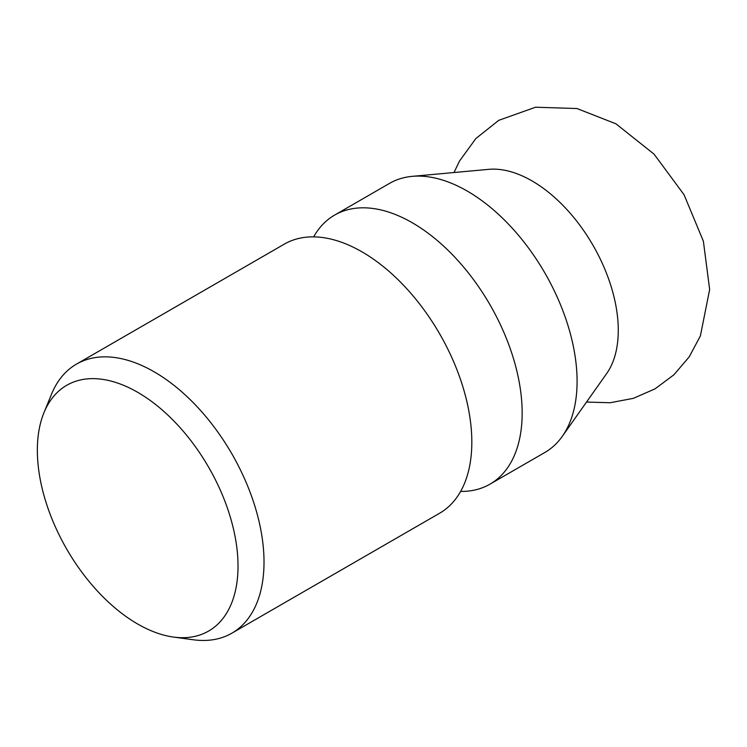 <?xml version="1.0" encoding="UTF-8"?>
<svg xmlns="http://www.w3.org/2000/svg" width="747" height="747" viewBox="0 0 747 747"><rect width="100%" height="100%" fill="white"/><g stroke="black" fill="none" stroke-linecap="round" stroke-linejoin="round"><path stroke-width="1.12" d="M173.491 637.07L193.361 639.777A155.348 89.696 -120 0 0 231.841 633.195L439.647 513.217A155.348 89.696 -120 0 0 471.824 442.103A155.348 89.696 -120 0 0 361.968 251.832A155.348 89.696 -120 0 0 284.299 244.138L76.493 364.116A155.348 89.696 -120 0 0 51.543 394.145L43.952 412.708A141.893 81.927 -120 0 0 37.35 450.245A141.893 81.927 -120 0 0 173.491 637.07A141.893 81.927 -120 0 0 238.022 566.095A141.893 81.927 -120 0 0 155.89 404.743A141.893 81.927 -120 0 0 43.952 412.708M231.841 633.195A155.348 89.696 -120 0 0 264.018 562.08A155.348 89.696 -120 0 0 196.2 405.742A155.348 89.696 -120 0 0 76.493 364.116M460.628 491.423A155.348 89.696 -120 0 0 489.985 484.159A155.348 89.696 -120 0 0 522.162 413.035A155.348 89.696 -120 0 0 412.307 222.774A155.348 89.696 -120 0 0 334.637 215.08A155.348 89.696 -120 0 0 313.656 236.864M489.985 484.159L544.908 452.449A155.348 89.696 -120 0 0 562.286 436.369A155.348 89.696 -120 0 0 577.086 381.325A155.348 89.696 -120 0 0 522.088 239.675A155.348 89.696 -120 0 0 412.167 176.357A155.348 89.696 -120 0 0 389.56 183.37L334.637 215.08M562.286 436.369L606.648 373.565A122.022 70.451 -120 0 0 618.273 330.333A122.022 70.451 -120 0 0 531.995 180.895A122.022 70.451 -120 0 0 488.743 169.345L412.167 176.357M586.526 402.054L610.14 402.745L633.353 398.347L655.026 388.87L673.981 374.733L689.294 356.739L700.397 335.889L709.65 289.481L703.375 241.197L684.056 194.734L654.111 154.199L615.92 123.797L576.983 108.539L535.543 107.223L498.753 120.332L475.895 138.503L459.489 161.053L454.008 172.529"/></g></svg>

